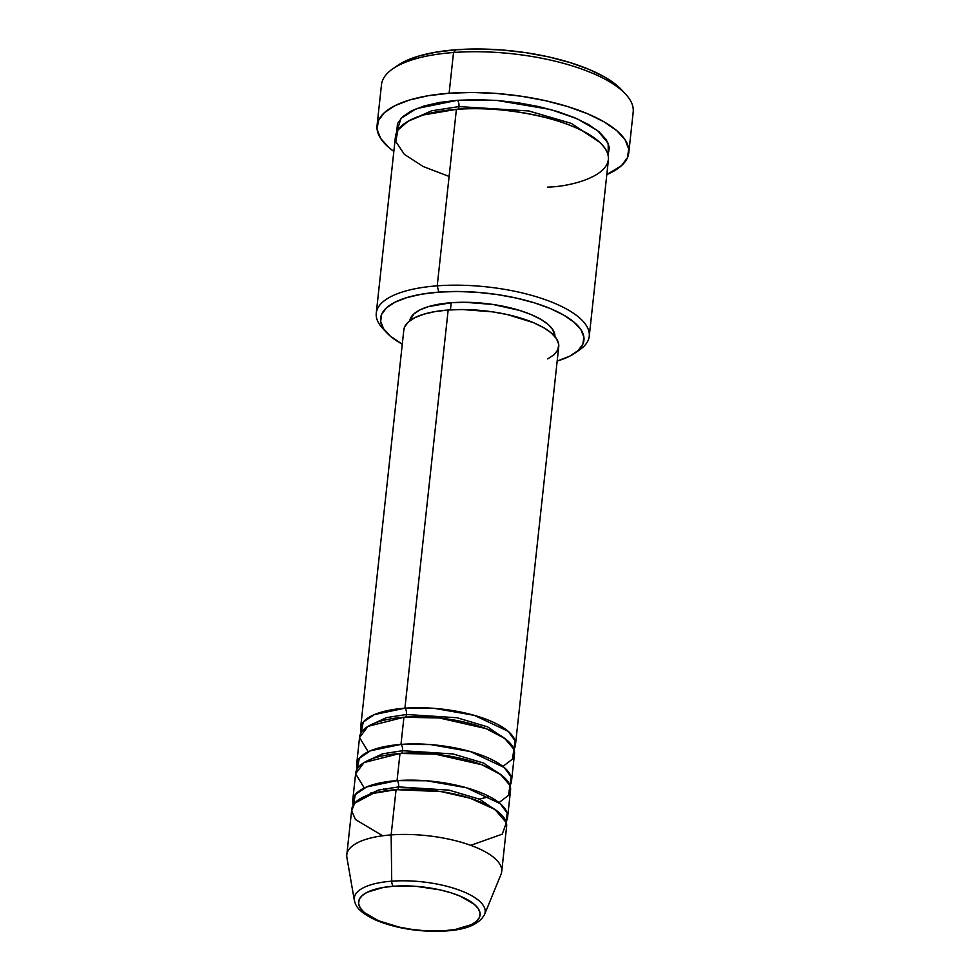 <?xml version="1.0" encoding="UTF-8"?>
<svg xmlns="http://www.w3.org/2000/svg" width="980" height="980" viewBox="0 0 980 980"><rect width="100%" height="100%" fill="white"/><g stroke="black" fill="none" stroke-linecap="round" stroke-linejoin="round"><path stroke-width="1.47" d="M393.36 886.251A61.115 21.707 6.2 0 1 474.32 904.332A61.115 21.707 6.2 0 1 445.324 930.62A4.863 2.107 85.7 0 0 446.194 930.951A4.863 2.107 -94.3 0 1 445.324 930.62L422.307 930.51L410.399 929.163L398.836 927.031L378.488 920.722L364.364 912.552L360.346 908.142L358.607 903.744L359.195 899.53L362.098 895.659L367.194 892.266L383.143 887.476L393.36 886.251L416.377 886.361L439.849 889.84L450.629 892.694L460.196 896.149L474.32 904.332L478.338 908.742L480.077 913.127L479.49 917.354L476.586 921.225L471.49 924.606L455.553 929.395L445.324 930.62A61.115 21.707 6.2 0 1 364.364 912.552A61.115 21.707 6.2 0 1 393.36 886.251A4.863 2.107 -94.3 0 1 391.731 881.192A4.863 2.107 85.7 0 0 393.36 886.251M485.174 911.976A65.819 23.373 -173.8 0 0 391.731 881.192A65.819 23.373 6.2 0 1 458.554 889.852A65.819 23.373 6.2 0 1 484.549 914.524C479.208 924.226 466.419 929.702 446.182 930.951C421.106 932.36 398.027 928.918 376.933 920.624C355.385 910.91 355.458 903.572 354.356 900.375A65.819 23.373 6.2 0 1 391.731 881.192L391.143 834.911L391.731 881.192A65.819 23.373 -173.8 0 0 354.87 902.237M361.142 732.709L363.237 722.101L374.446 714.555L404.912 708.209A4.863 2.107 -94.3 0 1 406.492 714.494L386.451 717.63L369.227 725.641L386.451 717.63L406.492 714.494A4.863 2.107 -94.3 0 1 405.573 717.139A4.863 2.107 85.7 0 0 406.492 714.494L457.023 717.74L487.673 726.903L507.542 740.672L487.673 726.903L457.023 717.74L406.492 714.494A4.863 2.107 85.7 0 0 404.912 708.209A77.898 27.66 6.2 0 1 515.468 744.898A77.898 27.66 6.2 0 1 513.924 749.308L515.063 740.758L508.155 731.288L474.283 715.351L434.434 708.369L404.912 708.209L448.166 310.011L404.912 708.209A77.898 27.66 6.2 0 0 360.579 728.079A77.898 27.66 6.2 0 0 361.142 732.709M502.924 766.433L512.442 759.12L513.912 749.271L504.627 738.332L485.835 728.557L439.212 717.948L403.932 717.262L400.979 744.408L403.932 717.262A77.898 27.66 -173.8 0 0 359.587 737.119L356.647 764.278A77.898 27.66 6.2 0 0 357.21 768.908L359.305 758.3L370.514 750.754L400.979 744.408A77.898 27.66 6.2 0 1 511.536 781.097L514.488 753.951A77.898 27.66 -173.8 0 0 403.932 717.262L367.99 726.364L359.55 737.56L368.211 751.795M387.602 790.529L383.413 788.925M356.647 764.278A77.898 27.66 6.2 0 1 400.979 744.408A4.863 2.107 -94.3 0 1 402.56 750.705L382.519 753.828L365.295 761.84L382.519 753.828L402.56 750.705A4.863 2.107 -94.3 0 1 401.641 753.338A4.863 2.107 85.7 0 0 402.56 750.705L453.091 753.951L483.74 763.102L503.61 776.87L483.74 763.102L453.091 753.951L402.56 750.705A4.863 2.107 85.7 0 0 400.979 744.408L430.502 744.567L470.351 751.55L504.21 767.487L511.131 776.956L509.992 785.507A77.898 27.66 6.2 0 0 511.536 781.097M498.992 802.632L508.51 795.319L509.98 785.47L500.694 774.531L481.891 764.755L435.279 754.147L399.999 753.461L397.047 780.607L399.999 753.461A77.898 27.66 -173.8 0 0 355.654 773.318L352.714 800.476A77.898 27.66 6.2 0 0 353.278 805.119L355.373 794.498L366.581 786.965L397.047 780.607A77.898 27.66 6.2 0 1 507.603 817.295L510.555 790.149A77.898 27.66 -173.8 0 0 399.999 753.461L364.058 762.562L355.618 773.759L364.278 787.994M370.991 792.477L372.829 793.506M352.714 800.476A77.898 27.66 6.2 0 1 397.047 780.607A4.863 2.107 -94.3 0 1 398.627 786.903L378.586 790.027L361.363 798.039L378.586 790.027L398.627 786.903A4.863 2.107 -94.3 0 1 397.709 789.537A4.863 2.107 85.7 0 0 398.627 786.903L449.159 790.149L479.808 799.3L499.678 813.069L479.808 799.3L449.159 790.149L398.627 786.903A4.863 2.107 85.7 0 0 397.047 780.607L426.57 780.766L466.419 787.749L500.278 803.698L507.199 813.155L506.06 821.706A77.898 27.66 6.2 0 0 507.603 817.295M484.549 914.524L501.001 874.356A77.898 27.66 -173.8 0 0 470.229 845.164A77.898 27.66 -173.8 0 0 391.143 834.911A77.898 27.66 6.2 0 1 501.711 871.6L506.623 826.348A77.898 27.66 -173.8 0 0 396.067 789.66L373.209 793.396L354.65 803.245L351.673 810.815L355.446 819.525L382.69 835.781M574.807 353.168L579.707 349.774A107.114 38.036 -173.8 0 0 557.62 304.596A107.114 38.036 -173.8 0 0 437.227 285.829L438.807 292.114A102.251 36.309 6.2 0 1 553.725 310.035A102.251 36.309 6.2 0 1 574.807 353.168A102.251 36.309 6.2 0 1 557.179 361.032L569.503 356.279L578.029 350.62L582.88 344.139L583.872 337.096L580.956 329.733L574.243 322.359L563.99 315.254L550.613 308.675L534.59 302.894L516.57 298.128L497.228 294.551L477.309 292.31L457.587 291.489L438.807 292.114L421.694 294.171L406.921 297.577L395.026 302.195L386.5 307.855L381.649 314.323L380.657 321.379L383.584 328.729L390.285 336.103L402.278 344.201A102.251 36.309 6.2 0 1 386.745 332.735A102.251 36.309 6.2 0 1 438.807 292.114L437.227 285.829A107.114 38.036 6.2 0 1 589.25 336.275A107.114 38.036 6.2 0 1 577.073 351.452M628.768 152.856L633.19 112.137A126.592 44.958 -173.8 0 0 453.532 52.504A126.592 44.958 6.2 0 1 625.595 94.129L621.541 89.768A121.728 43.23 -173.8 0 0 456.092 49.747L453.532 52.504L449.11 93.235A126.592 44.958 6.2 0 1 628.768 152.856A126.592 44.958 6.2 0 1 606.816 174.575L621.479 165.657L627.482 157.645L628.707 148.911L625.093 139.809L616.788 130.671L604.096 121.875L587.522 113.741L567.702 106.575L545.382 100.671L521.434 96.248L496.774 93.468L472.36 92.451L449.11 93.235L453.532 52.504A126.592 44.958 -173.8 0 0 381.477 84.782L377.055 125.514A126.592 44.958 6.2 0 1 449.11 93.235L427.929 95.771L409.628 99.985L394.903 105.705L384.344 112.712L378.341 120.724L377.116 129.458L380.73 138.56L389.036 147.698L393.838 151.435A126.592 44.958 6.2 0 1 377.055 125.514M396.692 132.227L400.979 118.36L416.561 108.596L457.378 100.303A4.863 2.107 -94.3 0 1 458.959 106.587L431.555 110.814L407.607 121.496L431.555 110.814L458.959 106.587A4.863 2.107 -94.3 0 1 458.04 109.233A4.863 2.107 85.7 0 0 458.959 106.587L528.784 110.961L571.401 123.419L599.785 142.37L571.401 123.419L528.784 110.961L458.959 106.587A4.863 2.107 85.7 0 0 457.378 100.303L477.052 99.642L497.718 100.499L518.591 102.851L538.853 106.6L557.73 111.597L574.513 117.649L588.539 124.534L599.27 131.982L606.302 139.711L609.352 147.417L608.151 155.195L608.249 143.374L597.567 130.585L577.098 118.764L550.638 109.527L497.056 100.45L457.378 100.303L439.457 102.447L423.973 106.012L411.526 110.85L402.584 116.779L397.5 123.566L396.692 132.227M589.25 336.275L608.421 159.801A107.114 38.036 -173.8 0 0 456.398 109.356L423.287 114.979L408.231 121.14L397.892 130.095L395.785 141.573L404.373 154.375L423.299 166.588L449.11 176.437M515.468 744.898L558.735 346.7A77.898 27.66 -173.8 0 0 448.166 310.011L462.474 309.533L492.683 311.861L507.42 314.58L533.353 322.628L543.557 327.639L551.36 333.053L556.469 338.663L558.698 344.274L557.938 349.64L554.251 354.576L547.746 358.888M451.229 302.722L450.445 309.852L451.229 302.722L464.643 302.269L492.952 304.462L519.645 310.427L531.087 314.555L540.642 319.247L547.967 324.331L552.757 329.599L554.913 336.581A73.035 25.933 -173.8 0 0 451.229 302.722A73.035 25.933 -173.8 0 0 409.726 320.815L413.866 313.955L419.954 309.913L428.444 306.618L451.229 302.722M547.452 187.119C577.465 186.58 630.667 169.92 598.278 141.034C563.267 112.357 482.76 105.681 456.398 109.356L437.227 285.829L456.398 109.356A107.114 38.036 -173.8 0 0 395.442 136.661L376.271 313.147A107.114 38.036 6.2 0 1 437.227 285.829A107.114 38.036 -173.8 0 0 382.69 328.374L386.745 332.735M470.743 845.348L502.25 834.139L506.354 822.698L494.888 809.419L470.167 798.222L441.184 791.607L396.067 789.66L391.143 834.911L396.067 789.66A77.898 27.66 -173.8 0 0 351.722 809.529L346.81 854.768A77.898 27.66 6.2 0 1 391.143 834.911A77.898 27.66 -173.8 0 0 346.908 857.623L354.356 900.375M397.427 65.611L403.981 61.74L418.129 56.24L435.72 52.197L456.092 49.747L478.448 49L501.932 49.98L525.648 52.651L548.665 56.901L570.127 62.585L589.188 69.47L605.126 77.285L617.327 85.75L621.749 89.989M384.895 330.566A107.114 38.036 6.2 0 1 376.271 313.147M403.821 330.003L404.618 326.928L408.317 321.991L414.822 317.679L423.875 314.163L435.132 311.567L448.166 310.011A77.898 27.66 -173.8 0 0 403.834 329.868L360.579 728.079M392.76 68.833A126.592 44.958 6.2 0 1 453.532 52.504L456.092 49.747A121.728 43.23 -173.8 0 0 397.66 65.452L392.76 68.833M446.978 930.486A4.863 2.107 -94.3 0 1 446.194 930.951M479.269 799.067L489.596 796.679"/></g></svg>
